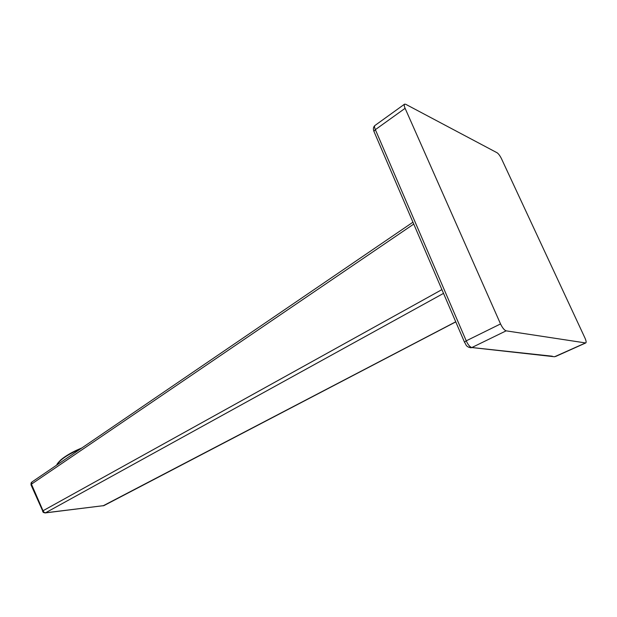 <?xml version="1.0" encoding="UTF-8"?>
<svg xmlns="http://www.w3.org/2000/svg" width="617" height="617" viewBox="0 0 617 617"><rect width="100%" height="100%" fill="white"/><g stroke="black" fill="none" stroke-linecap="round" stroke-linejoin="round"><path stroke-width="0.93" d="M31.937 482L31.105 485.085M441.911 289.62L43.028 510.745L44.038 512.295L45.535 512.804L44.956 512.951M103.016 505.863L455.739 321.796M413.752 224.071L31.436 484.16L43.028 510.745L42.681 511.64M464.64 342.528L464.454 342.088L466.236 340.839L500.534 323.933C502.446 327.866 504.313 330.172 506.133 330.843L471.843 347.541L554.552 356.757L585.541 342.936L506.133 330.843M585.541 342.936L585.811 342.913C586.428 342.312 586.127 340.638 584.901 337.885L501.467 158.677C499.994 155.731 498.536 153.764 497.101 152.769L405.693 104.281L404.536 104.173C403.996 104.828 404.189 106.209 405.107 108.314L375.36 129.655L466.236 340.839C468.018 344.764 469.892 346.993 471.843 347.541L471.01 347.811C465.511 346.7 466.321 344.664 464.454 342.088L373.902 131.328L375.36 129.655C374.426 127.503 374.272 126.123 374.897 125.521L404.536 104.173M500.534 323.933L405.107 108.314M56.826 465.01C59.61 459.981 67.446 454.636 80.333 448.968M81.645 448.073C69.852 452.778 61.7 458.2 57.18 464.339M30.989 483.219L31.459 482.556M44.038 512.295L43.182 512.311M443.523 293.376L45.535 512.804L103.926 505.608L45.218 512.92L43.375 512.465L30.997 484.839L31.143 482.872L31.883 482.039L412.943 222.197M374.257 132.154L373.902 131.328C373.046 128.891 373.331 126.994 374.774 125.644M468.457 347.155L552.338 356.217M56.702 465.095C57.126 464.57 56.093 464.601 60.852 459.866C65.734 455.716 72.698 451.767 81.729 448.011M455.77 321.881L103.926 505.608M585.811 342.913L555.555 356.503"/></g></svg>
